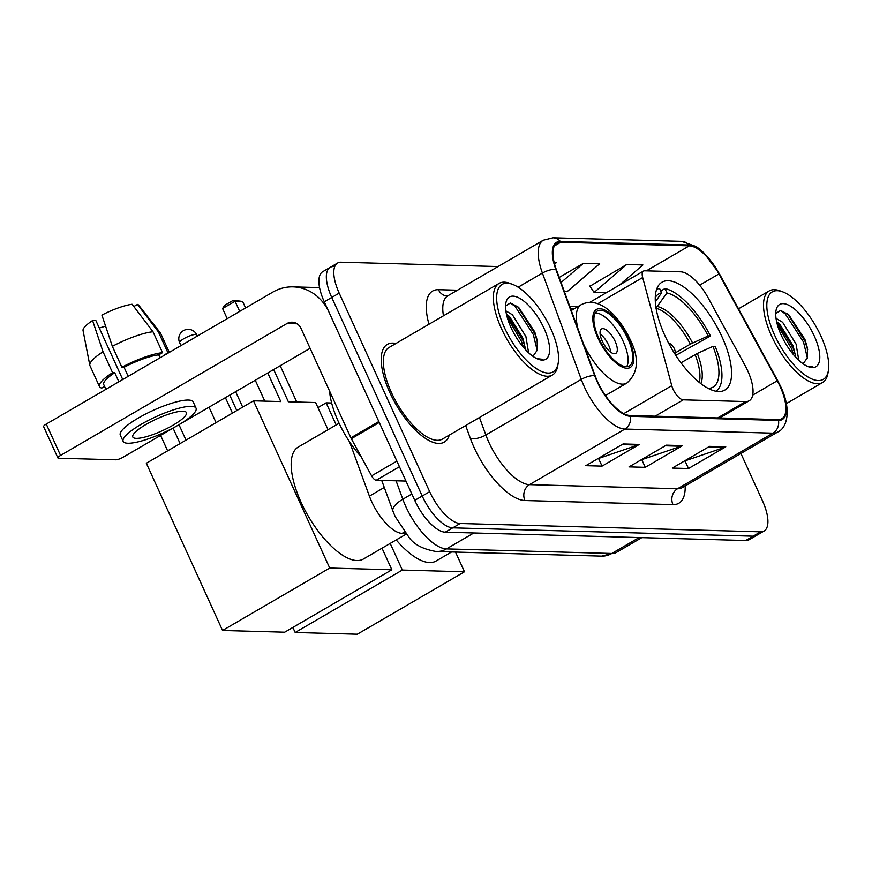 <?xml version="1.0" encoding="UTF-8"?>
<svg xmlns="http://www.w3.org/2000/svg" width="872" height="872" viewBox="0 0 872 872"><rect width="100%" height="100%" fill="white"/><g stroke="black" fill="none" stroke-linecap="round" stroke-linejoin="round"><path stroke-width="1.31" d="M747.653 370.665A35.338 14.203 59.8 0 0 744.917 365.215L708.337 298.159A35.338 14.203 59.8 0 0 680.563 271.802L644.626 270.8A11.783 4.731 59.8 0 0 643.46 271.083A11.783 4.731 59.8 0 0 642.675 277.536L671.756 385.664A11.783 4.731 59.8 0 0 683.223 399.834L745.724 401.567A35.338 14.203 59.8 0 0 749.222 400.749A35.338 14.203 59.8 0 0 747.653 370.665M722.049 336.93A62.424 25.092 59.8 0 0 661.979 282.201A62.424 25.092 59.8 0 0 664.769 335.339A62.424 25.092 59.8 0 0 724.828 390.078A62.424 25.092 59.8 0 0 722.049 336.93M405.556 533.468L402.134 533.37A35.338 14.203 -120.2 0 1 369.401 496.135L349.552 441.81M333.649 266.549A35.338 14.203 59.8 0 0 330.15 267.377L322.695 271.715A35.338 14.203 59.8 0 0 324.275 301.799L414.767 500.375A35.338 14.203 59.8 0 0 445.265 532.182L745.702 540.509A35.338 14.203 59.8 0 0 749.201 539.692L756.656 535.343A35.338 14.203 59.8 0 1 753.157 536.171A35.338 14.203 59.8 0 0 756.656 535.343L764.112 531.004A35.338 14.203 59.8 0 0 762.531 500.92L740.906 453.462M498.043 266.56L341.105 262.21A35.338 14.203 59.8 0 0 337.606 263.028A35.338 14.203 59.8 0 0 339.186 293.112L429.678 491.688A35.338 14.203 59.8 0 0 460.176 523.494L452.721 527.843L753.157 536.171L452.721 527.843A35.338 14.203 59.8 0 1 422.222 496.037A35.338 14.203 59.8 0 0 452.721 527.843L445.265 532.182M339.186 293.112L331.731 297.461L422.222 496.037L331.731 297.461A35.338 14.203 59.8 0 1 330.15 267.377A35.338 14.203 59.8 0 0 331.731 297.461L324.275 301.799M395.921 343.492A56.538 22.727 59.8 0 0 387.31 344.418A56.538 22.727 59.8 0 0 389.839 392.553A56.538 22.727 59.8 0 0 444.23 442.126A56.538 22.727 59.8 0 0 449.287 435.084A56.538 22.727 59.8 0 1 444.23 442.126A56.538 22.727 59.8 0 1 389.839 392.553A56.538 22.727 59.8 0 1 387.31 344.418A56.538 22.727 59.8 0 1 395.921 343.492M780.157 386.623A37.692 15.151 -120.2 0 1 781.835 418.713A37.692 15.151 -120.2 0 1 778.107 419.585L630.053 415.486A37.692 15.151 -120.2 0 1 595.14 375.756L556.271 269.426A37.692 15.151 -120.2 0 1 556.979 243.135A37.692 15.151 -120.2 0 1 560.707 242.253L689.327 245.828A37.692 15.151 -120.2 0 1 718.953 273.928L777.246 380.802A37.692 15.151 -120.2 0 1 780.157 386.623M780.593 386.634A38.63 15.533 59.8 0 0 777.606 380.672L719.313 273.797A38.63 15.533 59.8 0 0 688.945 244.988L560.325 241.424A38.63 15.533 59.8 0 0 555.78 269.263L594.649 375.603A38.63 15.533 59.8 0 0 630.434 416.315L778.489 420.424A38.63 15.533 59.8 0 0 780.593 386.634M623.099 443.957L585.831 465.681L602.04 466.128L639.318 444.415L623.099 443.957M597.669 458.77L637.966 445.036A9.418 8.371 -88.4 0 0 639.318 444.415M598.704 458.803L602.04 466.128M709.557 446.355L672.279 468.079L688.499 468.526L725.766 446.813L709.557 446.355M684.128 461.168L724.414 447.434A9.418 8.371 -88.4 0 0 725.766 446.813M685.152 461.201L688.499 468.526M666.328 445.156L629.05 466.88L645.269 467.327L682.536 445.614L666.328 445.156M640.898 459.969L681.185 446.235A9.418 8.371 -88.4 0 0 682.536 445.614M641.934 460.002L645.269 467.327M460.176 523.494L760.613 531.822A35.338 14.203 59.8 0 0 764.112 531.004M619.436 285.068L642.893 264.957L626.685 264.499L589.93 286.234M554.581 264.151L556.434 262.559L554.145 262.494M564.38 291.608L567.094 291.684L599.663 263.758L583.455 263.3L559.203 277.438M583.455 263.3L561.056 282.517M626.685 264.499L594.115 292.436L606.225 292.763M594.115 292.436L589.777 286.005M774.532 334.979A50.641 20.361 59.8 0 0 806.524 376.083A50.641 20.361 59.8 0 0 828.4 370.437A50.641 20.361 59.8 0 0 821.01 336.265A50.641 20.361 59.8 0 0 782.587 291.804A50.641 20.361 59.8 0 0 774.532 334.979M782.587 291.804L780.015 290.845A53.007 21.299 59.8 0 0 769.224 290.91A53.007 21.299 59.8 0 0 771.589 336.025A53.007 21.299 59.8 0 0 822.59 382.503A53.007 21.299 59.8 0 0 827.964 373.151L828.4 370.437M776.036 318.378L782.62 322.28L796.071 344.058L798.785 360.267M776.603 321.594L779.666 324.013L793.117 345.781L795.82 357.313M802.6 363.439A26.618 10.704 59.8 0 0 803.668 362.992A26.618 10.704 59.8 0 0 803.733 362.959L803.668 362.992M814.306 336.08A36.046 14.486 59.8 0 0 791.58 306.846A36.046 14.486 59.8 0 0 775.982 310.781A36.046 14.486 59.8 0 0 781.236 335.164A36.046 14.486 59.8 0 0 808.638 366.818A36.046 14.486 59.8 0 0 814.306 336.08M803.733 362.959L807.505 357.575L807.319 347.623L804.954 339.437L788.779 314.77L780.636 310.432L775.764 313.44M807.886 366.523L812.857 366.796L807.003 366.131M780.418 310.41L785.345 313.964L803.494 342.009L807.396 358.032M777.388 324.755L791.656 348.898L793.673 354.893M787.634 313.833L804.965 341.148L807.646 349.639M776.887 321.779L793.139 348.037L795.689 356.027M675.342 352.866L690.352 344.124L708.173 335.938A53.944 21.68 59.8 0 0 666.971 292.97L664.955 288.556L660.736 291.019M396.204 539.921A64.779 26.04 59.8 0 0 436.011 561.056L451.609 551.965M664.955 288.556A58.893 23.675 59.8 0 1 710.451 336.003L675.789 355.362M655.33 301.93L661.565 292.829L659.548 288.414A58.893 23.675 59.8 0 0 656.572 289.45M661.565 292.829A53.944 21.68 59.8 0 0 655.537 297.09A53.944 21.68 59.8 0 0 655.254 297.57M710.451 336.003L708.173 335.938M666.971 292.97L655.908 308.208M715.847 391.212A58.893 23.675 59.8 0 0 715.214 346.457L712.936 346.391L697.338 353.433L680.978 362.807M711.062 389.73L710.331 388.138A53.944 21.68 59.8 0 0 712.936 346.391M707.933 388.247L710.331 388.138M295.172 632.494L402.341 570.059L464.482 571.781L357.313 634.217L295.172 632.494L292.861 627.437M236.781 410.57L229.739 395.125M317.953 407.606L326.128 402.842L331.643 402.995M402.341 570.059L390.198 543.42M336.2 424.937L326.128 402.842M455.5 552.074L464.482 571.781M235.647 391.681L242.678 407.126M627.916 338.87A31.806 12.786 59.8 0 0 597.32 310.988A31.806 12.786 59.8 0 0 598.737 338.063A31.806 12.786 59.8 0 0 629.333 365.946A31.806 12.786 59.8 0 0 627.916 338.87M626.641 366.687A31.806 12.786 59.8 0 0 623.262 341.584A31.806 12.786 59.8 0 0 595.347 312.961M339.088 423.258L298.17 447.085A64.779 26.04 59.8 0 0 301.058 502.239A64.779 26.04 59.8 0 0 363.384 559.039L406.112 534.155M615.152 341.355A14.137 5.679 59.8 0 0 601.549 328.973A14.137 5.679 59.8 0 0 602.181 340.996A14.137 5.679 59.8 0 0 615.785 353.389A14.137 5.679 59.8 0 0 615.152 341.355M610.727 352.212A14.137 5.679 59.8 0 0 608.623 345.159A14.137 5.679 59.8 0 0 600.089 333.954M167.631 450.857L160.59 435.401M222.545 630.478L329.714 568.043L391.855 569.776L284.686 632.2L222.545 630.478L146.343 463.25L253.501 400.826L280.795 401.578L267.759 372.976M180.112 443.576L173.081 428.13M273.655 369.532L288.36 401.796L315.642 402.548L328.025 429.7M329.714 568.043L253.501 400.826M382.012 548.183L391.855 569.776M178.989 424.708L186.019 440.142M245.599 307.958L242.634 301.461L235.069 301.243L239.691 311.391M242.634 301.461L233.336 300.273L235.069 301.243L222.578 308.525L227.21 318.672M255.267 380.247L264.794 401.142M233.336 300.273L224.573 305.374L222.578 308.525M399.43 466.727L376.224 480.254L405.971 481.072M378.84 421.536L329.038 312.252A47.11 41.856 -88.4 0 0 293.068 286.866A47.11 41.856 -88.4 0 0 272.707 292.164L46.26 424.075L60.55 455.435L286.997 323.512A11.783 10.464 91.6 0 1 292.087 322.193A11.783 10.464 91.6 0 1 301.08 328.537L350.882 437.82L378.84 421.536A5.886 2.365 59.8 0 0 379.287 422.44M60.55 455.435A5.886 1.308 155.5 0 0 57.89 457.953L43.6 426.593A5.886 1.308 -24.5 0 1 46.26 424.075M57.89 457.953A5.886 1.308 155.5 0 0 58.588 458.225L115.867 459.806A5.886 1.308 155.5 0 0 123.225 457.168L175.991 426.43M179.894 424.163L310.094 348.31M376.224 480.254A5.886 2.365 -120.2 0 1 371.592 475.861L351.34 438.725A5.886 2.365 -120.2 0 1 350.882 437.82M136.305 438.365A29.441 6.518 155.5 0 0 167.893 428.021A29.441 6.518 155.5 0 0 186.401 412.576A29.441 6.518 155.5 0 0 182.902 411.213A29.441 6.518 155.5 0 0 151.314 421.558A29.441 6.518 155.5 0 0 132.806 437.003A29.441 6.518 155.5 0 0 136.305 438.365M99.266 328.003A23.555 5.221 155.5 0 0 105.556 326.052M153.003 331.752A38.869 8.611 155.5 0 0 112.346 346.337L101.893 315.086A30.618 6.78 155.5 0 1 132.097 304.263L153.003 331.752L162.53 352.659L158.759 354.86L160.077 357.771M158.759 354.86A34.161 7.565 155.5 0 0 124.064 367.297L121.873 367.243L112.346 346.337M128.184 376.355L124.064 367.297M122.745 379.516L95.898 320.613L92.574 320.515L103.027 351.765L112.553 372.671L114.744 372.726L118.865 381.783M114.744 372.726A34.161 7.565 155.5 0 0 103.757 384.607L105.904 389.326M196.047 408.183L193.192 401.916A40.047 8.873 155.5 0 0 188.428 400.063A40.047 8.873 155.5 0 0 145.471 414.124A40.047 8.873 155.5 0 0 120.303 435.128L123.159 441.396A40.047 8.873 155.5 0 0 127.922 443.249A40.047 8.873 155.5 0 0 170.879 429.177A40.047 8.873 155.5 0 0 196.047 408.183A40.047 8.873 155.5 0 0 191.284 406.33A40.047 8.873 155.5 0 0 148.327 420.402A40.047 8.873 155.5 0 0 123.159 441.396M164.579 355.155A34.161 7.565 155.5 0 0 164.154 355.013L167.936 352.811L158.41 331.905L137.504 304.404L133.841 306.541M162.53 352.659A38.869 8.611 155.5 0 0 121.873 367.243M112.553 372.671A38.869 8.611 155.5 0 0 99.463 386.558A38.869 8.611 155.5 0 0 101.741 388.073L104.586 386.416M169.321 352.386L160.677 333.42A38.869 8.611 155.5 0 0 160.437 333.028A38.869 8.611 155.5 0 0 158.41 331.905M103.027 351.765A38.869 8.611 155.5 0 0 89.805 365.215A38.869 8.611 155.5 0 0 89.947 365.651L99.463 386.558M160.437 333.028L138.703 305.178A30.618 6.78 155.5 0 0 137.504 304.404M92.574 320.515A30.618 6.78 155.5 0 0 83.047 330.543L89.805 365.215M504.365 327.48A50.641 20.361 59.8 0 0 536.345 368.594A50.641 20.361 59.8 0 0 558.222 362.948A50.641 20.361 59.8 0 0 550.832 328.766A50.641 20.361 59.8 0 0 512.409 284.305A50.641 20.361 59.8 0 0 504.365 327.48M512.409 284.305L509.848 283.356A53.007 21.299 59.8 0 0 499.057 283.411A53.007 21.299 59.8 0 0 501.422 328.537A53.007 21.299 59.8 0 0 552.412 375.015A53.007 21.299 59.8 0 0 557.786 365.651L558.222 362.948M499.057 283.411L389.086 347.47A53.007 21.299 59.8 0 0 391.452 392.596A53.007 21.299 59.8 0 0 442.453 439.074L552.412 375.015M329.572 391.07A58.893 23.675 59.8 0 0 338.434 421.841A58.893 23.675 59.8 0 0 361.291 456.983M505.869 310.879L512.442 314.792L525.903 336.57L528.606 352.768M506.436 314.105L509.488 316.514L522.938 338.292L525.642 349.814M532.421 355.94A26.618 10.704 59.8 0 0 533.49 355.493A26.618 10.704 59.8 0 0 533.555 355.46L533.49 355.503M544.128 328.581A36.046 14.486 59.8 0 0 521.402 299.347A36.046 14.486 59.8 0 0 505.815 303.282A36.046 14.486 59.8 0 0 511.057 327.665A36.046 14.486 59.8 0 0 538.46 359.329A36.046 14.486 59.8 0 0 544.128 328.581M533.555 355.46L537.337 350.075L537.141 340.135L534.776 331.949L518.6 307.282L510.458 302.944L505.586 305.941M537.719 359.035L542.689 359.297L536.836 358.643M510.24 302.922L515.167 306.464L533.315 334.521L537.217 350.533M507.21 317.266L521.478 341.41L523.494 347.405M517.456 306.345L534.798 333.66L537.468 342.151M506.708 314.291L522.96 340.549L525.511 348.528M384.29 487.459L369.401 496.135M404.434 532.04L402.134 533.37M642.675 277.536L597.756 303.707M671.756 385.664L623.796 413.611M683.223 399.834L655.177 416.173M745.724 401.567L717.678 417.906M396.073 480.799L402.82 499.242A47.11 18.933 59.8 0 0 405.796 506.49A47.11 18.933 59.8 0 0 446.464 548.902L611.806 553.48A47.11 18.933 59.8 0 0 616.471 552.39L601.626 556.129L436.283 551.54A23.555 20.928 91.6 0 0 446.464 548.902L473.801 532.977M639.143 537.555L611.806 553.48A23.555 20.928 91.6 0 1 601.626 556.129M411.857 493.977L402.82 499.242A23.555 8.775 159.9 0 0 392.989 511.254L381.707 480.407M745.702 540.509L760.613 531.822M414.767 500.375L429.678 491.688M685.163 485.933A58.893 23.675 -120.2 0 1 672.988 504.626L524.933 500.528A11.783 10.464 91.6 0 1 529.489 484.647L677.544 488.745A47.11 18.933 59.8 0 0 682.209 487.655L681.828 487.862M524.933 500.528A58.893 23.675 -120.2 0 1 474.106 447.521A58.893 23.675 -120.2 0 1 470.379 438.453L465.659 425.547M594.649 375.603A11.783 4.382 159.9 0 0 581.275 379.396L485.846 434.986A47.11 18.933 59.8 0 0 488.821 442.235A47.11 18.933 59.8 0 0 529.489 484.647L624.919 429.057A47.11 18.933 -120.2 0 1 581.275 379.396L542.406 273.067A47.11 18.933 -120.2 0 1 543.289 240.203L447.859 295.793A47.11 18.933 59.8 0 0 443.456 315.806M778.489 420.424A11.783 10.464 -88.4 0 1 772.974 433.155A47.11 18.933 -120.2 0 0 777.639 432.065C787.187 428.239 791.7 409.796 780.854 386.917L777.748 380.715A11.783 0.752 151.4 0 0 777.606 380.672M777.748 380.715L719.444 273.841L704.009 252.989L699.704 249.13L696.194 246.547L681.653 241.348A11.783 10.464 91.6 0 1 688.945 244.988M560.325 241.424A11.783 10.464 -88.4 0 0 553.044 237.784L543.289 240.203M555.78 269.263A11.783 4.382 159.9 0 0 542.406 273.067L518.132 287.204M630.434 416.315A11.783 10.464 91.6 0 1 624.919 429.057L772.974 433.155L677.544 488.745A11.783 10.464 91.6 0 0 672.988 504.626M428.97 324.242A58.893 23.675 -120.2 0 1 438.442 289.678L457.462 290.202M479.458 417.514L485.846 434.986A11.783 4.382 -20.1 0 1 470.379 438.453M447.314 296.011A11.783 10.464 91.6 0 1 438.442 289.678M560.707 242.253L554.374 245.948M777.246 380.802L752.7 395.114M718.953 273.928L699.649 285.177M689.327 245.828L646.359 270.854M578.223 306.443L569.71 306.203M665.238 445.799L681.185 446.235M708.467 446.998L724.414 447.434M622.009 444.6L637.966 445.036M690.352 344.124A46.172 18.563 59.8 0 0 656.06 308.241M692.575 342.979A46.717 18.781 59.8 0 0 657.652 306.562M700.859 383.636A46.717 18.781 59.8 0 0 697.338 353.433M699.246 382.383A46.172 18.563 59.8 0 0 695.115 354.577M597.93 338.042A33.572 13.494 59.8 0 0 626.903 368.257A33.572 13.494 59.8 0 0 628.723 338.892A33.572 13.494 59.8 0 0 599.751 308.677A33.572 13.494 59.8 0 0 597.93 338.042M605.441 395.539L626.837 383.081A45.344 18.225 -120.2 0 1 583.575 344.124M577.994 328.842A45.344 18.225 -120.2 0 1 581.177 304.71L571.28 310.487M197.334 336.069L196.789 334.881A9.418 2.082 155.5 0 0 195.677 334.445A9.418 2.082 155.5 0 0 183.894 338.663A9.418 2.082 155.5 0 0 179.643 342.696L180.973 345.606M286.997 323.512L297.09 323.795M379.266 422.462L351.34 438.725M371.592 475.861L396.88 461.125M643.46 271.083L589.81 302.333M749.222 400.749L719.662 417.971M436.283 551.54C423.236 549.284 414.211 544.651 409.219 537.664L395.169 516.562L392.989 511.254M616.471 552.39L641.803 537.632M681.653 241.348L553.044 237.784M337.606 263.028L330.15 267.377M777.639 432.065L682.209 487.655M573.907 308.95L570.691 308.862M786.381 403.594L822.59 382.503M738.519 308.797L769.224 290.91M296.742 402.025L280.195 365.728M675.309 354.621A11.783 11.783 0 0 0 668.399 342.761M626.837 383.081C638.424 372.769 639.525 358.228 630.129 339.437C618.978 316.013 599.315 295.379 581.177 304.71M196.789 334.881A9.418 9.418 0 0 0 188.483 329.365A9.418 9.418 0 0 0 179.643 342.696M232.443 413.099L225.401 397.654M216.071 422.626L209.04 407.18M293.068 286.866L319.544 287.607"/></g></svg>
